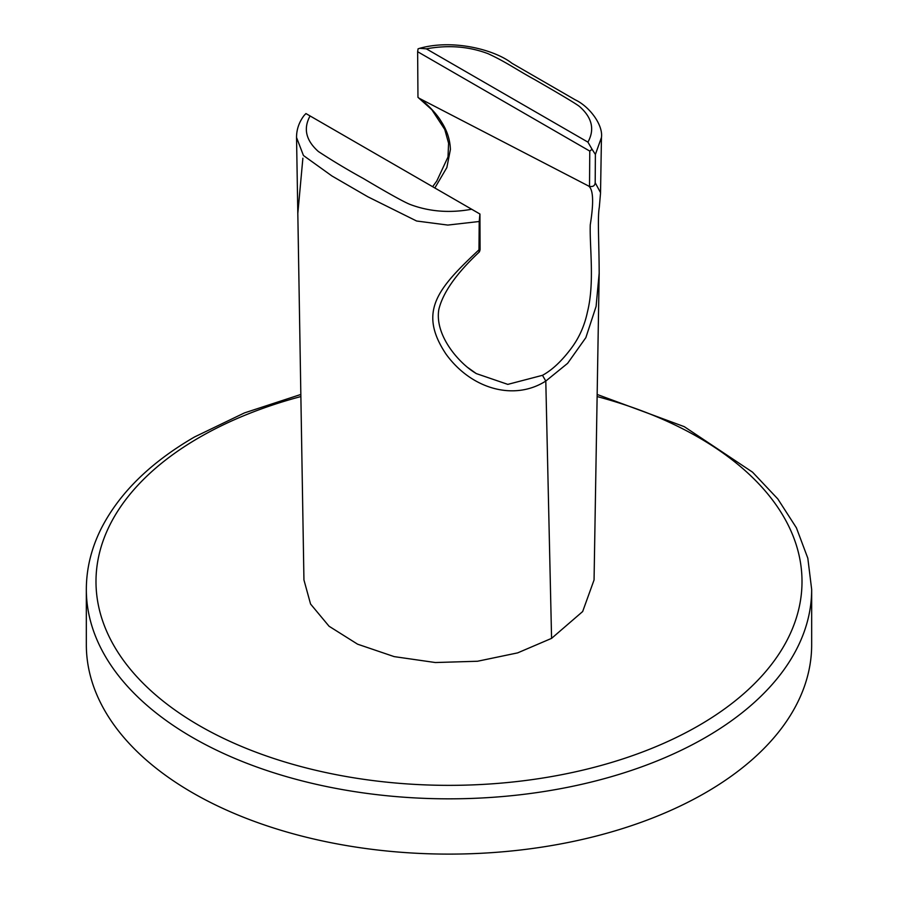 <?xml version="1.0" encoding="UTF-8"?>
<svg xmlns="http://www.w3.org/2000/svg" width="898" height="898" viewBox="0 0 898 898"><rect width="100%" height="100%" fill="white"/><g stroke="black" fill="none" stroke-linecap="round" stroke-linejoin="round"><path stroke-width="1.35" d="M592.063 149.27L587.932 142.131C594.88 129.469 592.096 117.616 579.58 106.559C576.696 104.157 561.721 95.166 534.647 79.574C516.328 69.561 505.9 61.872 487.94 53.633C468.778 46.427 448.237 44.821 426.337 48.84L419.736 48.301C453.849 38.749 495.348 50.131 511.95 63.275L575.236 99.824C589.447 106.492 603.198 124.811 601.458 137.461L595.385 154.445L592.063 149.27L589.773 151.089L417.637 51.714L417.963 97.332L419.22 98.331C420.118 98.309 434.553 110.173 441.109 121.32C446.968 130.221 450.066 139.605 450.403 149.495L446.856 167.556L434.845 187.985M468.172 367.798L476.266 373.579L507.808 384.378L542.493 375.308C552.292 369.976 562.036 360.772 571.723 347.683C579.39 337.266 584.62 325.368 587.438 311.988C594.79 282.724 589.503 246.838 590.267 224.792C593.87 202.387 593.309 189.467 588.617 186.032L589.526 186.38C592.994 186.975 594.88 185.763 595.194 182.721L600.538 192.632L601.458 137.473M432.634 186.705L436.787 181.014L448.001 156.982L448.585 143.231L444.768 129.48L431.859 109.747L418.805 98.084L588.617 186.032M705.446 792.777A362.669 209.391 0 0 0 811.669 644.719L811.669 589.447A362.669 209.391 180 0 1 705.446 737.505A362.669 209.391 180 0 1 310.214 782.899A362.669 209.391 180 0 1 86.331 589.447L86.331 644.719A362.669 209.391 0 0 0 310.214 838.171A362.669 209.391 0 0 0 705.446 792.777M419.736 48.301L418.075 48.829L417.637 51.714M304.029 115.55L305.937 113.563L310.079 115.954C303.131 128.594 305.904 140.447 318.397 151.526C332.485 160.764 347.459 169.756 363.331 178.489C388.194 193.261 403.763 201.904 410.049 204.43C429.199 211.659 449.741 213.264 471.675 209.245L479.925 214.016L479.218 221.503L447.81 225.072L416.605 221.009L367.888 196.808L331.979 175.997L303.457 155.522L296.542 137.495C296.52 129.525 299.045 122.173 304.13 115.427M302.884 158.183L297.81 213.544L296.542 137.473M297.822 213.769L303.939 579.94L310.562 604.017L329.061 626.243L357.606 644.192L394.177 656.618L435.339 662.533L477.5 661.254L517.652 652.88L551.574 638.366L582.656 611.549L594.061 579.951L599.19 272.812M600.515 193.25L599.303 207.326C597.395 217.888 599.101 242.337 599.179 273.172L596.092 306.42L585.855 337.637L567.626 363.331L545.793 381.055C514.094 401.294 471.203 389.014 446.003 354.081C417.469 311.247 438.202 288.101 478.971 249.824L479.364 251.9C456.431 273.396 442.927 292.568 438.841 309.428C434.486 335.122 458.519 362.567 474.75 372.625M479.218 221.503L478.971 249.824C479.016 252.641 479.386 252.562 480.093 249.577L479.925 214.016M595.385 154.445L595.194 182.721M589.526 186.38L589.773 151.089M426.337 48.84L587.932 142.131M471.675 209.245L310.079 115.954M300.875 396.557A353.004 203.801 0 0 0 199.39 437.438A353.004 203.801 0 0 0 199.39 725.663A353.004 203.801 0 0 0 698.61 725.663A353.004 203.801 0 0 0 597.125 396.557M551.574 638.366L545.793 381.055L542.493 375.308M474.29 372.322L476.266 373.579M811.669 589.447L807.818 558.208L796.403 527.811L777.814 498.94L752.535 472.157L684.276 426.662L597.159 394.458M300.841 394.458L244.469 412.9L194.552 436.956C150.572 462.448 119.479 492.923 101.294 528.394C91.36 548.207 86.376 568.557 86.331 589.447M297.822 213.724L298.405 247.354"/></g></svg>
